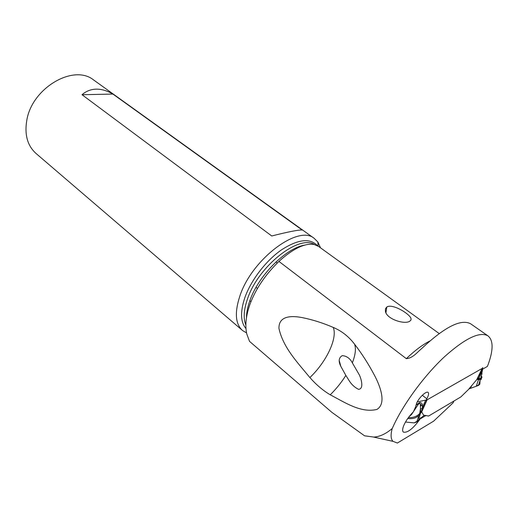<?xml version="1.0" encoding="UTF-8"?>
<svg xmlns="http://www.w3.org/2000/svg" width="518" height="518" viewBox="0 0 518 518"><rect width="100%" height="100%" fill="white"/><g stroke="black" fill="none" stroke-linecap="round" stroke-linejoin="round"><path stroke-width="0.78" d="M481.313 375.796C482.277 377.259 482.116 378.088 480.821 378.295L478.859 378.47L481.986 370.966L481.345 370.752M479.778 374.015L480.549 374.831M481.986 370.966L482.588 369.179M479.959 373.633L480.212 374.074M481.546 374.65L482.077 373.828M417.243 401.923L427.136 399.812L482.128 368.447L482.841 367.638M476.787 379.7L477.207 379.299L478.496 379.675L476.256 386.26L479.849 384.142L480.082 380.316L479.849 384.142L478.438 385.47L468.952 388.895L477.11 379.215L482.718 367.897M479.467 374.663L480.244 375.55M481.112 376.8L481.351 379.247L480.277 379.739L478.438 385.47M480.205 378.334L478.496 379.675L480.257 379.739M478.451 379.403L478.859 378.47L478.023 377.596M477.11 379.215L478.865 378.431L478.043 377.564M478.172 378.775L477.719 378.172M407.711 418.55C411.15 418.887 413.882 418.544 415.902 417.527L418.518 415.837L420.344 413.591L418.479 420.383L416.757 421.943L414.232 422.889L405.49 422.04L414.232 422.889L418.479 420.383L424.138 415.261C423.769 415.475 422.96 414.348 421.717 411.868L420.985 412.037L421.775 410.644L422.338 407.569L422.306 404.526L420.409 406.3L420.247 403.936L419.509 402.978L417.819 405.07L416.945 404.286L415.87 405.4M416.757 421.943L419.444 413.74L420.344 413.591L421.691 411.758M424.119 415.3L428.613 416.038L460.852 396.93L469.302 388.694L460.852 396.93L428.613 416.038L424.138 415.261M426.826 399.961L421.775 410.644M420.985 412.037L421.859 410.172M420.499 413.17L421.859 410.139M419.716 413.442L420.616 412.322L420.409 406.3M416.945 404.286L419.593 402.544C421.037 402.557 421.937 403.218 422.306 404.526M417.819 405.07L411.46 414.633L411.214 414.102M411.46 414.633L409.22 416.517M419.444 413.74C416.712 416.556 413.04 417.825 408.43 417.553M481.915 369.561L487.36 366.453L488.221 364.303C493.499 349.559 493.363 340.041 487.807 335.755C479.538 331.384 465.138 338.345 444.612 356.637C425.252 374.624 405.134 401.567 394.392 423.821L392.21 428.535C385.865 433.877 379.739 436.726 373.834 437.075L364.542 435.8L331.831 412.309L249.527 341.362L246.795 334.013C244.897 325.673 245.927 315.818 249.903 304.448C255.646 289.012 265.326 274.669 278.93 261.409L406.332 358.657C412.781 358.236 417.327 352.13 421.704 348.543C444.671 326.949 460.975 318.693 470.616 323.776L471.076 324.1M318.622 246.458L314.186 244.496C304.901 242.916 293.149 248.556 278.93 261.409M386.784 307.038L385.502 308.709L385.398 311.02C386.04 318.894 404.416 324.818 409.725 321.244L411.033 319.949L410.955 318.22C408.754 313.209 392.081 303.295 386.784 307.038L385.949 312.684M453.93 401.036L453.095 402.816L433.618 421.166L397.384 443.032L392.987 441.342C390.773 439.05 390.514 434.783 392.21 428.535M426.023 415.462L420.176 418.926C413.163 428.606 407.575 433.016 403.425 432.154C402.214 431.105 402.395 428.736 403.962 425.051C406.093 420.428 409.239 416.006 413.409 411.778L415.773 406.449L416.601 403.231C418.933 397.636 426.314 390.714 428.088 392.417C428.865 393.084 428.742 394.586 427.732 396.924L426.152 400.168M419.114 418.071L418.11 417.268M422.312 395.266L426.774 398.763M333.197 327.402C341.615 330.918 348.737 336.512 354.577 344.192C361.868 353.652 368.512 364.037 374.495 375.343C379.804 385.373 387.011 403.269 376.955 409.414C360.845 413.351 344.69 402.311 330.231 394.8C323.044 390.54 316.258 384.79 309.874 377.544C326.346 362.063 337.865 337.885 333.197 327.402C322.798 322.921 312.464 319.658 302.195 317.605C293.02 315.805 278.567 315.002 278.949 328.451C283.249 347.824 297.61 362.555 309.874 377.544M320.525 247.837L317.864 241.997L314.173 238.332C298.303 224.378 251.625 259.389 239.821 296.173C234.44 312.73 235.392 324.21 242.664 330.62L246.555 332.886M242.133 330.167L36.351 153.742C27.519 146.005 24.346 134.816 26.813 120.189C32.09 87.814 73.685 63.811 93.551 79.921L94.179 80.374M82.012 94.716C86.189 91.103 90.954 89.251 96.316 89.154C101.683 89.102 107.213 90.741 112.905 94.069L302.188 230.031C298.763 229.746 288.617 231.727 271.743 235.975L82.012 94.716L112.905 94.069M250.965 301.644L249.844 300.718M345.856 375.414L340.792 366.284C338.273 361.273 338.753 357.724 342.217 355.652C345.81 355.853 348.808 357.601 351.198 360.891L359.285 374.831C361.26 378.762 364.135 388.986 358.534 389.329C354.441 387.302 351.113 384.091 348.543 379.707L345.856 375.414C341.42 382.465 336.214 388.927 330.231 394.8M354.577 344.192C356.144 348.692 355.432 354.817 352.441 362.555M476.256 386.26L469.302 388.694M420.959 417.579L418.479 420.383M482.264 369.36L481.533 370.81M482.128 368.447L476.625 379.914M421.717 411.868L427.136 399.812M425.621 400.239L422.338 407.569M420.247 403.936L421.341 405.316M419.509 402.978L419.593 402.544M429.804 341.032C422.662 344.625 414.84 350.498 406.332 358.657M304.798 245.098C286.02 247.915 258.32 275.66 249.825 300.764C247.604 307.025 246.484 312.691 246.464 317.748M245.875 325.097C243.195 318.551 243.745 309.803 247.513 298.867C258.197 266.252 299.003 234.194 314.588 244.587M317.521 245.733C310.049 237.82 298.005 239.219 281.391 249.935C265.935 260.709 251.042 280.141 244.884 297.552C240.132 311.823 240.494 322.17 245.992 328.593M480.814 378.295L482.646 369.146M470.266 388.196L471.794 385.664M480.821 378.295L480.27 379.713M478.237 377.182L482.536 369.211M422.112 408.773L420.454 408.721L419.722 413.448M318.214 246.167L439.154 333.54M487.807 335.755L470.616 323.776M392.987 441.342L373.821 437.121M318.071 246.069L317.864 241.997M93.551 79.921L314.173 238.332M275.939 261.978L277.285 263.014M256.054 287.335L257.459 288.461M340.805 366.278L339.173 360.366"/></g></svg>
